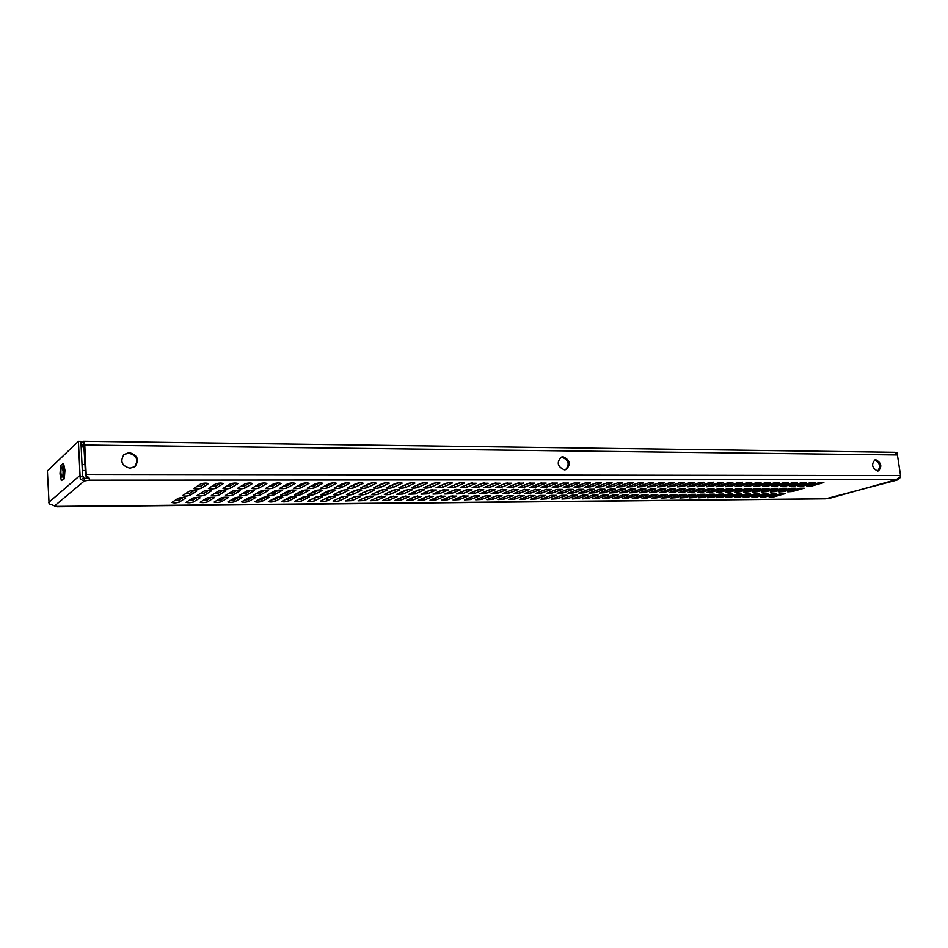 <?xml version="1.0" encoding="UTF-8"?>
<svg xmlns="http://www.w3.org/2000/svg" width="948" height="948" viewBox="0 0 948 948"><rect width="100%" height="100%" fill="white"/><g stroke="black" fill="none" stroke-linecap="round" stroke-linejoin="round"><path stroke-width="1.42" d="M875.857 459.756L874.945 459.887C871.153 464.295 872.018 468.004 877.54 471.026L878.417 470.895C882.244 466.523 881.391 462.802 875.857 459.756M877.718 471.026C880.882 466.345 879.851 462.707 874.625 460.112L874.4 460.124M129.224 452.587L124.022 454.471C119.78 461.344 121.794 465.918 130.066 468.217L135.066 466.463C139.522 459.614 137.567 454.993 129.224 452.587M134.545 466.854C138.835 460.017 136.856 455.431 128.596 453.097L123.904 454.578M563.029 456.746L561.145 457.126C556.417 462.541 557.519 466.783 564.463 469.853L566.264 469.497C571.052 464.117 569.973 459.875 563.029 456.746M565.612 469.71C569.914 464.188 568.705 460.005 561.974 457.173L560.73 457.327M183.071 497.499L179.018 500.07L174.337 500.769M197.338 497.392L193.179 499.952L188.64 500.639M211.44 497.285L207.185 499.833L202.789 500.52M225.387 497.19L221.05 499.714L216.784 500.402M239.192 497.084L234.772 499.608L230.637 500.283M252.843 496.989L248.34 499.489L244.335 500.153M266.352 496.894L261.767 499.383L257.903 500.034M279.719 496.799L275.062 499.264L271.318 499.916M292.932 496.716L288.204 499.158L284.601 499.797M306.014 496.622L301.227 499.051L297.743 499.679M318.955 496.539L310.754 499.56M331.764 496.456L323.635 499.442M344.432 496.361L336.386 499.323M356.981 496.29L349.006 499.217M369.388 496.207L361.508 499.098M381.665 496.124L373.891 498.98M393.823 496.053L386.144 498.861M405.851 495.982L398.279 498.743M417.748 495.911L410.294 498.624M429.539 495.84L422.204 498.506M441.199 495.768L433.994 498.387M452.729 495.709L445.679 498.269M540.526 495.413L535.786 497.155M464.153 495.638L457.256 498.15M475.458 495.579L468.727 498.032M486.632 495.531L480.103 497.901M497.7 495.484L491.372 497.771M508.638 495.437L502.559 497.641M530.11 495.377L524.694 497.356M194.15 490.471L189.801 493.221L185.014 493.944M208.679 490.4L204.223 493.138L199.578 493.861M223.041 490.341L218.49 493.067L213.975 493.766M237.237 490.27L232.604 492.984L228.219 493.683M251.279 490.211L246.551 492.901L242.321 493.6M265.167 490.152L260.356 492.818L256.256 493.517M278.913 490.092L274.008 492.747L270.05 493.422M292.494 490.033L287.528 492.664L283.689 493.339M305.943 489.974L300.895 492.593L297.186 493.256M319.227 489.926L314.12 492.51L310.553 493.161M332.381 489.867L327.202 492.439L323.766 493.079M345.392 489.82L336.86 492.996M358.261 489.761L349.8 492.901M371 489.713L362.622 492.818M383.596 489.666L375.313 492.735M396.063 489.618L387.874 492.64M408.398 489.583L400.305 492.557M420.604 489.535L412.617 492.474M432.679 489.5L424.811 492.379M444.624 489.464L436.886 492.296M456.45 489.417L448.842 492.202M468.146 489.393L460.692 492.107M557.045 489.346L551.973 491.206M479.724 489.358L472.424 492.024M491.171 489.334L484.049 491.929M502.499 489.31L495.579 491.822M513.697 489.286L507.002 491.728M524.777 489.275L518.331 491.621M546.522 489.275L540.751 491.384M205.752 483.125L201.094 486.075L196.189 486.81M220.54 483.101L215.788 486.028L211.013 486.762M235.163 483.065L230.305 485.98L225.683 486.715M249.62 483.042L244.667 485.945L240.176 486.668M263.923 483.018L258.863 485.897L254.514 486.62M278.06 482.994L272.906 485.862L268.699 486.573M292.031 482.982L286.806 485.814L282.729 486.514M305.849 482.959L300.54 485.779L296.606 486.466M319.523 482.935L314.132 485.731L310.328 486.419M333.032 482.923L327.57 485.696L323.908 486.36M346.399 482.899L340.865 485.649L337.346 486.312M359.624 482.888L350.642 486.265M372.706 482.876L363.795 486.206M385.635 482.864L376.818 486.158M398.433 482.852L389.699 486.099M411.088 482.84L402.45 486.051M423.602 482.828L415.07 485.992M435.985 482.828L427.56 485.933M448.238 482.816L439.931 485.874M460.349 482.816L452.184 485.826M472.341 482.816L464.307 485.767M484.203 482.805L476.323 485.696M574.227 483.03L568.8 485.021M495.934 482.816L488.208 485.637M507.536 482.816L499.999 485.577M519.018 482.828L511.671 485.506M530.359 482.84L523.249 485.435M541.581 482.852L534.719 485.364M563.586 482.923L557.436 485.175M552.66 482.888L546.107 485.281M519.445 495.401L513.662 497.51M535.727 489.263L529.565 491.514M89.053 477.934L84.194 478.598L84.301 480.98L89.408 480.174L89.479 479.001L85.604 475.742L83.756 443.735M178.343 498.21L171.849 502.452C173.721 503.08 176.15 502.997 179.136 502.191L185.725 497.949C183.841 497.297 181.376 497.38 178.343 498.21M192.74 498.091L186.081 502.322C187.917 502.95 190.323 502.867 193.309 502.061L200.052 497.83C198.203 497.19 195.762 497.273 192.74 498.091M206.984 497.984L200.17 502.203C201.971 502.819 204.353 502.724 207.328 501.93L214.224 497.724C212.411 497.084 209.994 497.179 206.984 497.984M221.074 497.878L214.106 502.073C215.871 502.689 218.23 502.594 221.192 501.812L228.243 497.605C226.465 496.989 224.072 497.072 221.074 497.878M235.009 497.771L227.887 501.954C229.617 502.559 231.964 502.464 234.914 501.682L242.119 497.499C240.365 496.882 237.995 496.977 235.009 497.771M248.791 497.676L241.515 501.836C243.221 502.428 245.544 502.333 248.483 501.563L255.842 497.392C254.123 496.788 251.777 496.882 248.791 497.676M262.442 497.57L255.012 501.717C256.695 502.298 258.994 502.203 261.921 501.433L269.422 497.285C267.727 496.693 265.404 496.788 262.442 497.57M275.927 497.463L268.367 501.599C270.014 502.167 272.289 502.073 275.204 501.314L282.848 497.179C281.189 496.598 278.89 496.693 275.927 497.463M289.282 497.368L281.58 501.492C283.191 502.049 285.455 501.954 288.358 501.196L296.143 497.072C294.508 496.491 292.221 496.598 289.282 497.368M302.495 497.262L294.65 501.374C296.25 501.919 298.49 501.824 301.381 501.077L309.297 496.965C307.697 496.397 305.422 496.503 302.495 497.262M315.566 497.167L307.59 501.255C309.155 501.8 311.382 501.705 314.262 500.959L322.32 496.871C320.732 496.302 318.492 496.408 315.566 497.167M328.506 497.072L320.4 501.148C321.941 501.682 324.145 501.575 327.013 500.84L335.201 496.764C333.649 496.219 331.421 496.314 328.506 497.072M341.316 496.965L333.08 501.03C334.597 501.563 336.777 501.456 339.633 500.734L347.94 496.657C346.423 496.124 344.207 496.219 341.316 496.965M353.983 496.871L345.629 500.923L352.123 500.615L360.56 496.562C359.067 496.029 356.875 496.136 353.983 496.871M366.532 496.776L358.048 500.817L364.494 500.508L373.05 496.468C371.58 495.946 369.4 496.041 366.532 496.776M378.951 496.681L370.336 500.71L376.735 500.39L385.113 496.634L378.951 496.681M391.24 496.586L382.518 500.603L388.858 500.283L397.342 496.551L391.24 496.586M403.41 496.503L394.569 500.497L400.862 500.177L409.441 496.456L403.41 496.503M415.449 496.408L406.502 500.39L412.747 500.07L421.422 496.361L415.449 496.408M427.37 496.314L418.317 500.283L424.514 499.963L433.295 496.278L427.37 496.314M439.185 496.231L430.013 500.177L436.163 499.857L445.039 496.183L439.185 496.231M450.869 496.136L441.59 500.082L447.705 499.75L456.675 496.1L450.869 496.136M540.384 495.46L530.347 499.288L536.106 498.944L545.764 495.425L540.384 495.46M551.096 495.377L540.976 499.193L546.7 498.849L556.417 495.342L551.096 495.377M561.714 495.294L551.499 499.11L557.187 498.755L566.987 495.259L561.714 495.294M572.225 495.223L561.927 499.015L567.579 498.66L577.451 495.176L572.225 495.223M582.641 495.14L572.26 498.921L577.877 498.565L587.819 495.105L582.641 495.14M592.962 495.057L582.51 498.826L588.08 498.47L598.081 495.022L592.962 495.057M603.189 494.986L592.654 498.743L598.188 498.375L608.26 494.951L603.189 494.986M613.32 494.903L602.703 498.648L608.201 498.293L618.345 494.868L613.32 494.903M623.357 494.832L612.669 498.565L618.132 498.198L628.334 494.797L623.357 494.832M633.3 494.761L622.54 498.47L627.967 498.103L638.241 494.714L633.3 494.761M643.159 494.678L632.328 498.387L637.72 498.02L648.053 494.643L643.159 494.678M652.923 494.607L642.021 498.293L647.377 497.925L657.77 494.572L652.923 494.607M662.593 494.536L651.631 498.21L656.964 497.842L667.404 494.501L662.593 494.536M672.191 494.465L661.159 498.127L666.456 497.759L676.955 494.429L672.191 494.465M681.695 494.394L670.591 498.044L675.865 497.676L686.423 494.358L681.695 494.394M691.116 494.323L679.953 497.961L685.191 497.582L695.796 494.287L691.116 494.323M462.446 496.053L453.061 499.975L459.128 499.643L468.194 496.005L462.446 496.053M473.905 495.97L464.425 499.88L470.445 499.537L479.593 495.923L473.905 495.97M485.258 495.875L475.671 499.774L481.643 499.442L490.886 495.84L485.258 495.875M496.491 495.792L486.822 499.679L492.747 499.335L502.073 495.757L496.491 495.792M507.63 495.709L497.854 499.584L503.744 499.241L513.152 495.662L507.63 495.709M780.939 493.635L769.219 497.155L774.16 496.776L785.228 493.6L780.939 493.635M772.3 493.707L760.628 497.238L765.593 496.859L776.625 493.671L772.3 493.707M763.59 493.766L751.965 497.309L756.966 496.93L767.951 493.73L763.59 493.766M754.809 493.837L743.232 497.392L748.256 497.013L759.206 493.801L754.809 493.837M745.946 493.908L734.427 497.475L739.476 497.096L750.378 493.872L745.946 493.908M736.999 493.967L725.54 497.546L730.624 497.179L741.478 493.932L736.999 493.967M727.981 494.038L716.581 497.629L721.689 497.25L732.508 494.003L727.981 494.038M718.892 494.109L707.54 497.712L712.683 497.333L723.442 494.074L718.892 494.109M709.708 494.181L698.427 497.795L703.594 497.416L714.318 494.145L709.708 494.181M700.454 494.252L689.232 497.878L694.434 497.499L705.099 494.216L700.454 494.252M529.577 495.543L519.623 499.383L525.417 499.039L534.992 495.508L529.577 495.543M189.304 491.206L182.514 495.65C184.398 496.314 186.874 496.231 189.944 495.401L196.828 490.957C194.921 490.27 192.408 490.353 189.304 491.206M203.974 491.135L197.006 495.555C198.855 496.219 201.308 496.124 204.365 495.306L211.416 490.874C209.544 490.199 207.067 490.282 203.974 491.135M218.467 491.064L211.345 495.472C213.158 496.112 215.587 496.029 218.633 495.212L225.849 490.803C224.012 490.14 221.548 490.223 218.467 491.064M232.805 490.993L225.517 495.389C227.307 496.017 229.712 495.934 232.746 495.117L240.117 490.72C238.315 490.069 235.886 490.163 232.805 490.993M246.99 490.922L239.536 495.294C241.302 495.923 243.683 495.828 246.705 495.022L254.242 490.649C252.464 490.009 250.047 490.092 246.99 490.922M261.02 490.851L253.412 495.212C255.142 495.828 257.501 495.733 260.51 494.939L268.201 490.578C266.459 489.938 264.065 490.033 261.02 490.851M274.896 490.78L267.135 495.129C268.829 495.733 271.175 495.638 274.162 494.844L282.006 490.495C280.3 489.879 277.93 489.974 274.896 490.78M288.619 490.72L280.715 495.046C282.374 495.638 284.696 495.543 287.682 494.761L295.669 490.424C293.987 489.82 291.64 489.915 288.619 490.72M302.187 490.649L294.141 494.963C295.776 495.543 298.075 495.449 301.049 494.666L309.178 490.353C307.531 489.749 305.197 489.855 302.187 490.649M315.625 490.578L307.436 494.88C309.036 495.449 311.323 495.354 314.274 494.583L322.545 490.282C320.922 489.689 318.623 489.796 315.625 490.578M328.909 490.519L320.578 494.797C322.166 495.366 324.417 495.259 327.368 494.501L335.77 490.223C334.182 489.63 331.895 489.737 328.909 490.519M342.05 490.448L333.589 494.714C335.142 495.271 337.381 495.176 340.32 494.418L348.864 490.152C347.3 489.571 345.025 489.678 342.05 490.448M355.062 490.389L346.47 494.631C347.987 495.188 350.215 495.081 353.142 494.335L361.816 490.08C360.276 489.512 358.024 489.618 355.062 490.389M367.931 490.329L359.209 494.56C360.714 495.093 362.918 494.998 365.821 494.252L374.626 490.009C373.109 489.452 370.881 489.559 367.931 490.329M380.669 490.258L371.817 494.477C373.299 495.01 375.479 494.903 378.382 494.169L387.305 489.95C385.812 489.393 383.608 489.5 380.669 490.258M393.278 490.199L384.296 494.394C385.753 494.927 387.922 494.82 390.801 494.086L399.855 489.879C398.385 489.346 396.193 489.452 393.278 490.199M405.744 490.14L396.643 494.323L403.101 494.003L412.273 489.82C410.839 489.286 408.659 489.393 405.744 490.14M418.092 490.08L408.872 494.24L415.283 493.92L424.574 489.749C423.152 489.227 420.995 489.334 418.092 490.08M430.309 490.021L420.983 494.169L427.335 493.849L436.376 489.986L430.309 490.021M442.408 489.962L432.963 494.098L439.268 493.766L448.404 489.926L442.408 489.962M454.376 489.903L444.825 494.015L451.082 493.683L460.313 489.867L454.376 489.903M466.226 489.843L456.569 493.944L462.766 493.612L472.104 489.808L466.226 489.843M556.903 489.393L546.463 493.387L552.317 493.031L562.342 489.369L556.903 489.393M567.745 489.334L557.211 493.316L563.029 492.96L573.137 489.31L567.745 489.334M578.493 489.286L567.864 493.244L573.647 492.889L583.814 489.263L578.493 489.286M589.123 489.227L578.422 493.185L584.158 492.818L594.408 489.204L589.123 489.227M599.657 489.18L588.874 493.114L594.574 492.747L604.895 489.156L599.657 489.18M610.097 489.132L599.231 493.043L604.883 492.687L615.276 489.109L610.097 489.132M620.43 489.073L609.481 492.984L615.11 492.616L625.562 489.05L620.43 489.073M630.681 489.026L619.648 492.913L625.23 492.545L635.764 489.002L630.681 489.026M640.824 488.978L629.721 492.853L635.267 492.486L645.861 488.955L640.824 488.978M650.873 488.931L639.699 492.794L645.209 492.415L655.862 488.907L650.873 488.931M660.827 488.884L649.581 492.723L655.056 492.356L665.78 488.86L660.827 488.884M670.698 488.836L659.381 492.664L664.821 492.296L675.592 488.801L670.698 488.836M680.474 488.777L669.087 492.605L674.49 492.225L685.333 488.753L680.474 488.777M690.156 488.73L678.709 492.545L684.077 492.166L694.967 488.706L690.156 488.73M699.754 488.682L688.236 492.486L693.581 492.107L704.53 488.658L699.754 488.682M709.27 488.635L697.692 492.415L703.001 492.036L713.998 488.611L709.27 488.635M477.958 489.784L468.194 493.872L474.356 493.541L483.788 489.749L477.958 489.784M489.571 489.725L479.7 493.801L485.814 493.458L495.342 489.701L489.571 489.725M501.077 489.666L491.1 493.73L497.167 493.387L506.789 489.642L501.077 489.666M512.465 489.606L502.393 493.659L508.412 493.316L518.118 489.583L512.465 489.606M523.734 489.559L513.567 493.588L519.551 493.244L529.328 489.524L523.734 489.559M799.875 488.196L787.729 491.846L792.741 491.455L804.2 488.173L799.875 488.196M791.177 488.232L779.078 491.894L784.115 491.514L795.538 488.208L791.177 488.232M782.384 488.279L770.345 491.953L775.417 491.562L786.793 488.256L782.384 488.279M773.532 488.327L761.54 492.012L766.636 491.621L777.964 488.303L773.532 488.327M764.598 488.362L752.653 492.071L757.784 491.68L769.077 488.35L764.598 488.362M755.58 488.41L743.694 492.131L748.849 491.739L760.095 488.386L755.58 488.41M746.479 488.457L734.653 492.19L739.843 491.799L751.041 488.433L746.479 488.457M737.307 488.504L725.528 492.237L730.754 491.858L741.905 488.481L737.307 488.504M728.04 488.552L716.332 492.296L721.582 491.917L732.685 488.528L728.04 488.552M718.702 488.587L707.054 492.356L712.327 491.976L723.383 488.576L718.702 488.587M545.953 489.441L535.596 493.446L541.498 493.102L551.44 489.417L545.953 489.441M200.775 483.883L193.653 488.54C195.572 489.239 198.096 489.156 201.237 488.291L208.453 483.634C206.522 482.911 203.962 482.994 200.775 483.883M215.717 483.847L208.418 488.493C210.302 489.18 212.802 489.097 215.931 488.232L223.313 483.599C221.417 482.888 218.881 482.97 215.717 483.847M230.483 483.824L223.017 488.433C224.866 489.109 227.342 489.026 230.447 488.173L238.007 483.551C236.147 482.864 233.646 482.947 230.483 483.824M245.082 483.788L237.45 488.386C239.263 489.05 241.716 488.967 244.809 488.125L252.535 483.516C250.71 482.828 248.234 482.923 245.082 483.788M259.527 483.753L251.73 488.339C253.495 488.99 255.936 488.907 259.017 488.066L266.909 483.48C265.108 482.805 262.655 482.899 259.527 483.753M273.794 483.729L265.843 488.291C267.585 488.931 269.99 488.836 273.071 488.019L281.118 483.444C279.352 482.781 276.911 482.876 273.794 483.729M287.908 483.693L279.802 488.244C281.509 488.872 283.902 488.777 286.96 487.959L295.16 483.409C293.43 482.757 291.012 482.852 287.908 483.693M301.867 483.67L293.607 488.196C295.29 488.812 297.648 488.718 300.706 487.912L309.06 483.373C307.353 482.733 304.96 482.828 301.867 483.67M315.672 483.634L307.259 488.149C308.918 488.753 311.252 488.658 314.298 487.853L322.794 483.338C321.123 482.71 318.753 482.805 315.672 483.634M329.335 483.61L320.768 488.101C322.391 488.706 324.714 488.599 327.735 487.805L336.386 483.314C334.751 482.686 332.393 482.793 329.335 483.61M342.832 483.575L334.134 488.054C335.722 488.647 338.033 488.54 341.043 487.758L349.824 483.279C348.224 482.662 345.89 482.769 342.832 483.575M356.199 483.551L347.347 488.007C348.923 488.587 351.198 488.493 354.197 487.699L363.131 483.243C361.544 482.639 359.233 482.745 356.199 483.551M369.412 483.516L360.43 487.959C361.97 488.528 364.233 488.433 367.22 487.651L376.285 483.207C374.733 482.615 372.434 482.722 369.412 483.516M382.482 483.492L373.37 487.912C374.887 488.481 377.126 488.374 380.101 487.604L389.296 483.172C387.768 482.591 385.492 482.698 382.482 483.492M395.411 483.468L386.168 487.865C387.661 488.421 389.889 488.315 392.851 487.556L402.177 483.148C400.672 482.579 398.421 482.686 395.411 483.468M408.209 483.433L398.835 487.829C400.305 488.374 402.509 488.267 405.46 487.509L414.916 483.113C413.435 482.556 411.207 482.662 408.209 483.433M420.876 483.409L411.373 487.782C412.818 488.315 415.011 488.208 417.95 487.462L427.524 483.077C426.067 482.532 423.851 482.639 420.876 483.409M433.402 483.385L423.78 487.734C425.202 488.267 427.37 488.161 430.297 487.414L439.991 483.053C438.569 482.508 436.364 482.615 433.402 483.385M445.797 483.361L436.056 487.687L442.526 487.367L452.338 483.018C450.928 482.485 448.748 482.603 445.797 483.361M458.062 483.326L448.214 487.651L454.625 487.319L464.556 482.994C463.169 482.461 461.012 482.579 458.062 483.326M470.208 483.302L460.242 487.604L466.606 487.272L476.228 483.29L470.208 483.302M482.224 483.279L472.151 487.568L478.456 487.225L488.184 483.267L482.224 483.279M574.085 483.077L563.207 487.236L569.156 486.881L579.584 483.065L574.085 483.077M585.058 483.053L574.097 487.201L579.998 486.834L590.509 483.042L585.058 483.053M595.925 483.03L584.869 487.154L590.734 486.798L601.316 483.018L595.925 483.03M606.684 483.006L595.545 487.118L601.376 486.751L612.029 482.994L606.684 483.006M617.349 482.982L606.116 487.082L611.91 486.715L622.635 482.97L617.349 482.982M627.896 482.97L616.591 487.047L622.338 486.668L633.134 482.959L627.896 482.97M638.348 482.947L626.96 487.011L632.672 486.632L643.538 482.935L638.348 482.947M648.705 482.923L637.234 486.964L642.91 486.597L653.847 482.911L648.705 482.923M658.955 482.899L647.413 486.928L653.054 486.549L664.05 482.888L658.955 482.899M669.122 482.876L657.497 486.893L663.102 486.514L674.158 482.864L669.122 482.876M679.183 482.852L667.487 486.857L673.056 486.478L684.172 482.84L679.183 482.852M689.149 482.828L677.382 486.822L682.915 486.442L694.102 482.828L689.149 482.828M699.02 482.816L687.193 486.786L692.68 486.407L703.926 482.805L699.02 482.816M708.808 482.793L696.91 486.751L702.361 486.36L713.666 482.781L708.808 482.793M718.501 482.769L706.533 486.715L711.96 486.324L723.312 482.757L718.501 482.769M728.1 482.745L716.072 486.68L721.464 486.288L732.875 482.733L728.1 482.745M494.121 483.255L483.93 487.521L490.199 487.177L500.023 483.243L494.121 483.255M505.888 483.231L495.603 487.485L501.812 487.13L511.73 483.219L505.888 483.231M517.549 483.207L507.144 487.438L513.318 487.094L523.332 483.196L517.549 483.207M529.079 483.172L518.58 487.402L524.706 487.047L534.802 483.16L529.079 483.172M540.502 483.148L529.908 487.355L535.987 486.999L546.167 483.136L540.502 483.148M819.499 482.556L806.89 486.336L811.986 485.945L823.859 482.544L819.499 482.556M810.718 482.568L798.169 486.371L803.288 485.98L815.114 482.568L810.718 482.568M801.866 482.591L789.364 486.407L794.507 486.016L806.298 482.579L801.866 482.591M792.931 482.615L780.488 486.442L785.667 486.04L797.41 482.603L792.931 482.615M783.925 482.627L771.53 486.478L776.732 486.075L788.44 482.615L783.925 482.627M774.824 482.651L762.488 486.502L767.726 486.111L779.386 482.639L774.824 482.651M765.652 482.674L753.376 486.537L758.637 486.146L770.25 482.662L765.652 482.674M756.385 482.686L744.18 486.573L749.465 486.182L761.031 482.674L756.385 482.686M747.048 482.71L734.89 486.608L740.222 486.217L751.728 482.698L747.048 482.71M737.615 482.733L725.528 486.644L730.884 486.253L742.343 482.722L737.615 482.733M563.005 483.101L552.21 487.272L558.206 486.916L568.563 483.089L563.005 483.101M551.807 483.125L541.118 487.319L547.15 486.964L557.424 483.113L551.807 483.125M518.651 495.626L508.792 499.489L514.634 499.134L524.125 495.579L518.651 495.626M534.897 489.5L524.635 493.517L530.572 493.173L540.443 489.476L534.897 489.5M896.938 480.115L825.661 498.802L57.2 506.753L49.095 503.838L47.4 470.931L78.411 441.294L80.9 441.33L82.535 475.398L84.194 478.598M894.959 452.279L897.412 454.957L900.553 475.576L900.576 476.737L895.647 480.02L897.009 480.091L900.529 477.377L899.818 477.057M89.325 478.515L89.408 480.174L896.512 479.617M826.04 498.743L57.437 506.398M896.393 479.641L829.879 498.221M86.197 476.074L86.185 474.427L900.553 475.576M897.412 454.957L84.763 445.027L86.185 474.427M55.885 506.078L57.153 506.753M900.529 477.377L900.541 476.749M897.081 453.867L896.867 452.397L895.647 452.409M78.411 441.294L80.035 475.398L80.402 476.998L82.713 476.192M80.402 476.998C79.561 478.456 80.864 479.783 84.301 480.98L54.403 506.042M84.763 445.027L83.661 441.247L81.007 443.605M84.254 446.946L81.172 446.911M81.125 445.951L83.495 443.723M60.862 473.099L61.964 477.128C62.769 476.678 63.16 474.652 63.101 471.049L62.011 467.02C61.193 467.471 60.814 469.497 60.862 473.099M62.639 463.536L63.978 470.244L63.326 478.799L61.336 480.577L60.008 473.882L60.648 465.397L63.599 463.548L64.95 470.244L63.978 470.244M64.95 470.244L64.298 478.799L63.326 478.799M64.298 478.799L61.336 480.577M85.107 464.508L82.014 464.496M85.391 470.492L82.298 470.481M87.062 478.408L82.974 478.124M86.315 478.124L87.643 476.571M88.46 477.176L88.046 478.242M80.035 475.398L48.763 502.369M530.382 491.277L530.572 493.173M514.444 497.285L514.634 499.134M546.949 485.032L547.15 486.964M558.005 485.009L558.206 486.916M742.272 482.129L742.343 482.722M730.707 484.878L730.884 486.253M740.044 484.866L740.222 486.217M749.287 484.855L749.465 486.182M758.459 484.843L758.637 486.146M767.548 484.831L767.726 486.111M776.566 484.819L776.732 486.075M785.489 484.795L785.667 486.04M794.341 484.784L794.507 486.016M803.122 484.772L803.288 485.98M811.82 484.76L811.986 485.945M535.786 485.068L535.987 486.999M524.505 485.103L524.706 487.047M523.272 482.603L523.332 483.196M513.117 485.139L513.318 487.094M501.622 485.175L501.812 487.13M489.998 485.21L490.199 487.177M721.286 484.878L721.464 486.288M711.77 484.89L711.96 486.324M713.583 482.188L713.666 482.781M702.184 484.902L702.361 486.36M703.854 482.212L703.926 482.805M692.502 484.914L692.68 486.407M694.019 482.236L694.102 482.828M682.726 484.926L682.915 486.442M684.101 482.248L684.172 482.84M672.867 484.926L673.056 486.478M674.087 482.271L674.158 482.864M662.901 484.938L663.102 486.514M663.979 482.295L664.05 482.888M652.864 484.938L653.054 486.549M653.776 482.319L653.847 482.911M642.72 484.949L642.91 486.597M643.467 482.342L643.538 482.935M632.482 484.949L632.672 486.632M633.063 482.354L633.134 482.959M622.137 484.961L622.338 486.668M622.563 482.378L622.635 482.97M611.709 484.961L611.91 486.715M611.958 482.402L612.029 482.994M601.174 484.961L601.376 486.751M601.257 482.425L601.316 483.018M590.533 484.973L590.734 486.798M590.438 482.449L590.509 483.042M579.797 484.973L579.998 486.834M579.524 482.473L579.584 483.065M568.954 484.973L569.156 486.881M478.266 485.246L478.456 487.225M466.416 485.281L466.606 487.272M454.436 485.317L454.625 487.319M442.337 485.352L442.526 487.367M430.108 485.388L430.297 487.414M417.76 485.423L417.95 487.462M405.282 485.459L405.46 487.509M392.673 485.495L392.851 487.556M379.923 485.542L380.101 487.604M367.042 485.577L367.22 487.651M354.031 485.613L354.197 487.699M340.865 485.649L341.043 487.758M327.57 485.696L327.735 487.805M314.132 485.731L314.298 487.853M300.54 485.779L300.706 487.912M286.806 485.814L286.96 487.959M272.906 485.862L273.071 488.019M258.863 485.897L259.017 488.066M244.667 485.945L244.809 488.125M230.305 485.98L230.447 488.173M215.788 486.028L215.931 488.232M201.094 486.075L201.237 488.291M541.296 491.218L541.498 493.102M712.161 490.626L712.327 491.976M721.404 490.59L721.582 491.917M730.576 490.543L730.754 491.858M739.665 490.507L739.843 491.799M748.683 490.471L748.849 491.739M757.618 490.436L757.784 491.68M766.47 490.4L766.636 491.621M775.251 490.365L775.417 491.562M783.949 490.329L784.115 491.514M792.575 490.294L792.741 491.455M519.35 491.348L519.551 493.244M508.223 491.408L508.412 493.316M496.977 491.467L497.167 493.387M485.625 491.538L485.814 493.458M474.166 491.597L474.356 493.541M702.824 490.661L703.001 492.036M693.403 490.697L693.581 492.107M683.899 490.732L684.077 492.166M674.312 490.768L674.49 492.225M664.643 490.803L664.821 492.296M654.878 490.839L655.056 492.356M645.019 490.863L645.209 492.415M635.077 490.898L635.267 492.486M625.04 490.934L625.23 492.545M614.92 490.969L615.11 492.616M604.694 491.005L604.883 492.687M594.372 491.028L594.574 492.747M583.956 491.064L584.158 492.818M573.445 491.1L573.647 492.889M562.828 491.123L563.029 492.96M552.115 491.159L552.317 493.031M462.588 491.668L462.766 493.612M450.893 491.739L451.082 493.683M439.078 491.799L439.268 493.766M427.145 491.87L427.335 493.849M415.106 491.941L415.283 493.92M402.924 492.012L403.101 494.003M390.623 492.083L390.801 494.086M378.205 492.154L378.382 494.169M365.655 492.225L365.821 494.252M352.964 492.296L353.142 494.335M340.154 492.368L340.32 494.418M327.202 492.439L327.368 494.501M314.12 492.51L314.274 494.583M300.895 492.593L301.049 494.666M287.528 492.664L287.682 494.761M274.008 492.747L274.162 494.844M260.356 492.818L260.51 494.939M246.551 492.901L246.705 495.022M232.604 492.984L232.746 495.117M218.49 493.067L218.633 495.212M204.223 493.138L204.365 495.306M189.801 493.221L189.944 495.401M525.228 497.19L525.417 499.039M694.268 496.171L694.434 497.499M703.428 496.112L703.594 497.416M712.517 496.053L712.683 497.333M721.535 495.994L721.689 497.25M730.458 495.934L730.624 497.179M739.322 495.875L739.476 497.096M748.102 495.804L748.256 497.013M756.8 495.757L756.966 496.93M765.439 495.697L765.593 496.859M773.995 495.638L774.16 496.776M503.554 497.38L503.744 499.241M492.557 497.463L492.747 499.335M481.466 497.558L481.643 499.442M470.255 497.653L470.445 499.537M458.951 497.747L459.128 499.643M685.025 496.231L685.191 497.582M675.687 496.29L675.865 497.676M666.278 496.349L666.456 497.759M656.786 496.408L656.964 497.842M647.211 496.468L647.377 497.925M637.542 496.527L637.72 498.02M627.789 496.586L627.967 498.103M617.954 496.645L618.132 498.198M608.024 496.705L608.201 498.293M597.998 496.764L598.188 498.375M587.89 496.823L588.08 498.47M577.688 496.882L577.877 498.565M567.39 496.93L567.579 498.66M556.997 496.989L557.187 498.755M546.51 497.048L546.7 498.849M535.916 497.108L536.106 498.944M447.515 497.842L447.705 499.75M435.985 497.937L436.163 499.857M424.337 498.032L424.514 499.963M412.57 498.127L412.747 500.07M400.696 498.233L400.862 500.177M388.692 498.328L388.858 500.283M376.569 498.423L376.735 500.39M364.328 498.529L364.494 500.508M351.969 498.636L352.123 500.615M339.479 498.731L339.633 500.734M326.859 498.838L327.013 500.84M314.108 498.944L314.262 500.959M301.227 499.051L301.381 501.077M288.204 499.158L288.358 501.196M275.062 499.264L275.204 501.314M261.767 499.383L261.921 501.433M248.34 499.489L248.483 501.563M234.772 499.608L234.914 501.682M221.05 499.714L221.192 501.812M207.185 499.833L207.328 501.93M193.179 499.952L193.309 502.061M179.018 500.07L179.136 502.191M83.661 441.247L895.019 452.279"/></g></svg>
